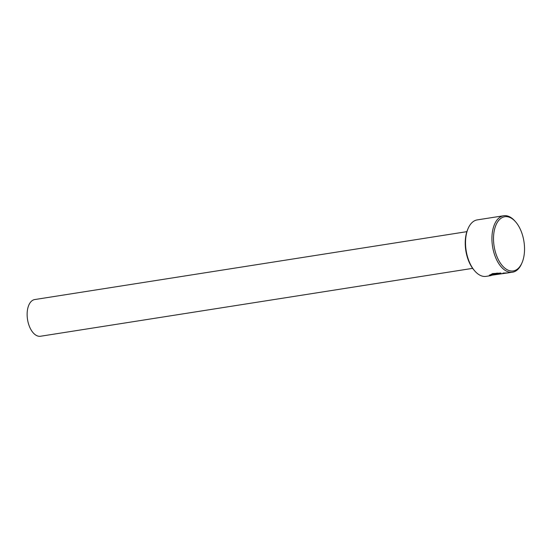 <?xml version="1.0" encoding="UTF-8"?>
<svg xmlns="http://www.w3.org/2000/svg" width="552" height="552" viewBox="0 0 552 552"><rect width="100%" height="100%" fill="white"/><g stroke="black" fill="none" stroke-linecap="round" stroke-linejoin="round"><path stroke-width="0.83" d="M500.498 273.026L500.567 273.461L494.074 274.068L491.494 275.255L491.397 274.689L497.248 273.054M491.494 275.255L512.518 272.212A28.58 15.732 -98.9 0 1 492.653 247.11A28.58 15.732 -98.9 0 1 503.645 215.749A28.58 15.732 -98.9 0 1 514.995 221.145L515.665 221.911A27.434 15.104 81.1 0 0 498.849 220.276A27.434 15.104 81.1 0 0 494.212 246.841A27.434 15.104 81.1 0 0 506.936 269.597A27.434 15.104 81.1 0 0 522.068 262.662A27.434 15.104 81.1 0 0 523.834 240.831A27.434 15.104 81.1 0 0 515.665 221.911M494.109 274.896C493.15 274.751 493.419 274.51 494.916 274.185A28.58 15.732 81.1 0 0 496.158 274.427L504.818 273.33L502.693 273.412L503.079 273.067L508.247 272.888L493.543 274.71M474.775 270.963L474.106 270.197A27.434 15.104 -98.9 0 1 465.929 251.284A27.434 15.104 -98.9 0 1 467.703 229.446L468.103 228.514A28.58 15.732 81.1 0 0 466.254 251.263A28.58 15.732 81.1 0 0 474.775 270.963A28.58 15.732 81.1 0 0 486.119 276.366L490.721 275.641L489.341 275.4L492.605 273.599L500.94 273.033L500.567 273.461M522.068 262.662L521.668 263.601A28.58 15.732 -98.9 0 1 512.518 272.212M472.643 268.355L40.51 336.251A18.575 10.226 -98.9 0 1 27.6 319.932A18.575 10.226 -98.9 0 1 34.748 299.55L466.882 231.654M491.17 275.558L490.721 275.641M503.645 215.749L477.252 219.896A28.58 15.732 81.1 0 0 468.103 228.514M489.458 275.062L491.439 274.951"/></g></svg>
